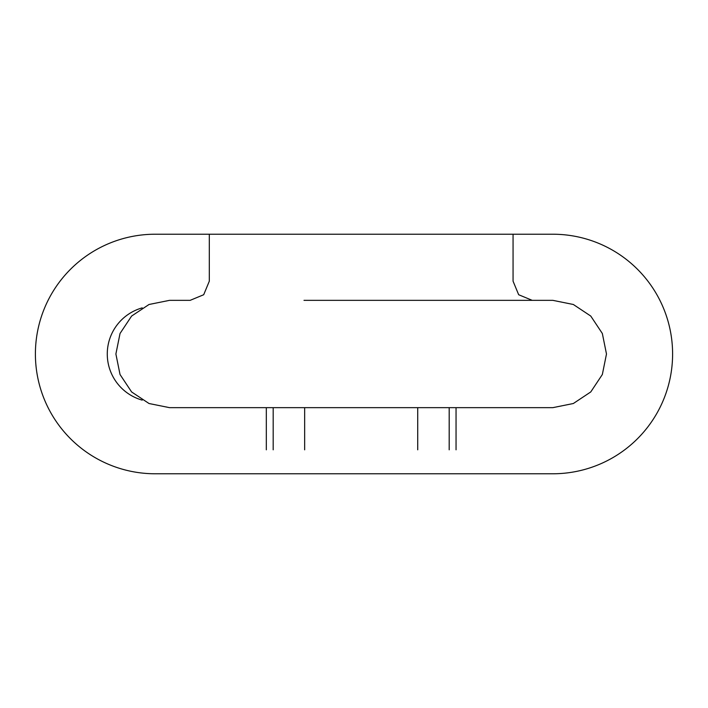 <?xml version="1.0" encoding="UTF-8"?>
<svg xmlns="http://www.w3.org/2000/svg" width="708" height="708" viewBox="0 0 708 708"><rect width="100%" height="100%" fill="white"/><g stroke="black" fill="none" stroke-linecap="round" stroke-linejoin="round"><path stroke-width="1.06" d="M173.664 407.658L169.548 407.658L149.034 403.516L131.608 391.94L120.033 374.514L115.891 354L120.033 333.486L131.608 316.06L149.034 304.484L169.548 300.342L190.151 300.342L203.7 294.732L209.311 281.173L209.311 234.224L513.061 234.224L513.061 281.173L518.672 294.732L532.221 300.342L552.824 300.342L573.338 304.484L590.764 316.06L602.34 333.486L606.482 354L602.34 374.514L590.764 391.94L573.338 403.516L552.824 407.658L532.221 407.658M513.061 234.224L552.824 234.224A119.776 119.776 0 0 1 672.6 354A119.776 119.776 0 0 1 552.824 473.776L155.176 473.776A119.776 119.776 0 0 1 35.4 354A119.776 119.776 0 0 1 155.176 234.224L209.311 234.224M266.323 407.658L266.323 449.819M142.219 307.874A47.914 47.914 0 0 0 142.219 400.126M417.72 407.658L417.72 449.819M449.191 407.658L449.191 449.819M273.182 407.658L273.182 449.819M304.652 407.658L304.652 449.819M456.049 407.658L456.049 449.819M169.548 407.658L552.824 407.658M538.39 300.342L303.998 300.342"/></g></svg>
